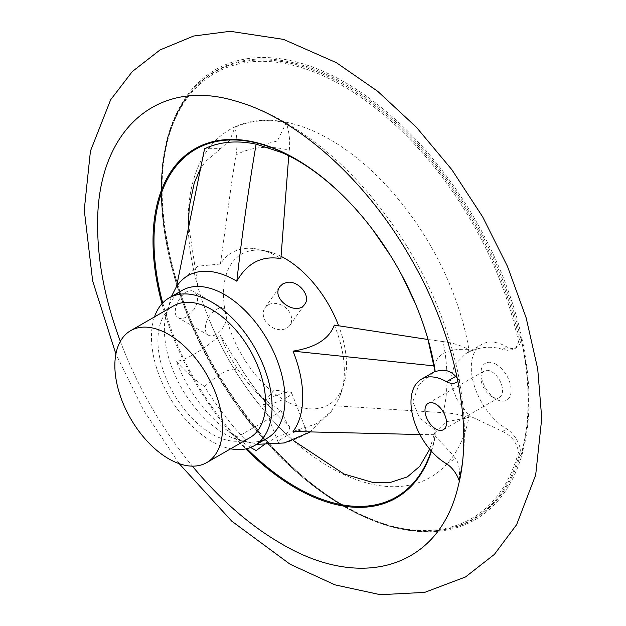 <?xml version="1.0" encoding="UTF-8"?>
<svg xmlns="http://www.w3.org/2000/svg" width="626" height="626" viewBox="0 0 626 626"><rect width="100%" height="100%" fill="white"/><g stroke="black" fill="none" stroke-linecap="round" stroke-linejoin="round"><path stroke-width="0.47" stroke-dasharray="3.13 2.35" d="M462.144 464.625A253.741 146.5 -120 0 0 464.382 437.23A253.741 146.5 -120 0 0 459.046 379.638A20.963 12.105 60 0 1 457.88 381.171M520.91 455.751A258.89 149.473 -120 0 0 520.91 336.373A20.963 12.105 60 0 1 516.63 347.563A20.963 12.105 60 0 1 506.825 346.898A50.252 29.015 -120 0 0 481.691 344.41A50.252 29.015 -120 0 0 473.992 384.677A50.252 29.015 -120 0 0 506.825 428.959A20.963 12.105 60 0 1 520.91 455.751L520.652 455.9A258.89 149.473 -120 0 0 520.652 336.53L516.254 347.281L514.181 348.972L512.522 349.723L507.514 350.294L502.561 349.355C491.379 345.888 480.283 346.734 469.281 351.898A200.727 115.888 -120 0 0 289.674 123.025A200.727 115.888 -120 0 0 198.309 288.343A200.727 115.888 -120 0 0 210.759 323.36A200.727 115.888 -120 0 0 253.178 396.837A200.727 115.888 -120 0 0 277.287 425.132A200.727 115.888 -120 0 0 469.281 415.774L502.561 431.424L506.825 428.959M496.05 364.309A21.315 12.301 60 0 1 511.121 390.413A21.315 12.301 60 0 1 496.05 399.114A21.315 12.301 60 0 1 480.987 373.01A21.315 12.301 60 0 1 496.05 364.309M256.136 450.603A196.932 113.697 60 0 1 204.577 386.453C219.593 373.299 229.719 367.892 234.953 370.24A200.375 115.685 -120 0 0 285.879 433.701A200.375 115.685 -120 0 0 286.231 434.037L278.742 435.837L263.875 444.89M288.75 155.796L289.298 150.224C290.245 140.866 289.228 131.703 286.231 122.735L277.381 140.96L260.228 145.443M286.231 122.735A200.375 115.685 -120 0 0 234.953 127.313L229.852 140.232L220.79 148.573L204.577 148.761M431.197 450.908A200.727 115.888 -120 0 0 435.14 435.485L435.258 430.352A196.932 113.697 60 0 1 434.405 434.679L434.616 433.059L445.994 421.752L468.428 417.761A200.375 115.685 -120 0 0 468.866 415.554L469.281 415.774M469.281 351.898L468.866 352.094A200.375 115.685 -120 0 0 468.428 349.386C461.033 345.442 452.598 342.845 443.122 341.585A175.64 101.404 60 0 1 443.122 412.667L334.315 405.734L331.232 411.611L316.255 423.825L293.031 431.502M435.14 371.617L435.258 371.226A196.932 113.697 60 0 0 434.405 365.92C437.05 353.878 448.396 348.361 468.428 349.386M410.703 293.031A200.727 115.888 -120 0 0 379.419 238.85M162.737 302.921A200.727 115.888 -120 0 0 246.871 448.646M468.866 352.094L465.814 353.573L454.351 365.161L450.188 381.711L456.604 398.692L468.866 415.554M502.561 349.355L506.825 346.898M435.258 430.352L419.639 418.184L412.784 401.681L419.021 384.599L434.287 371.774M446.526 463.772L455.673 458.49C450.391 452.199 443.576 444.859 435.234 436.463L435.14 435.485M250.596 447.457L242.708 442.253L236.816 436.525L240.525 435.172L270.596 417.808L280.886 410.507A93.063 53.734 60 0 1 278.547 409.208A93.063 53.734 60 0 1 251.918 387.337A93.063 53.734 60 0 1 220.407 335.278C202.488 350.255 187.863 359.011 176.54 361.538C184.678 370.905 194.021 379.207 204.577 386.453M280.972 256.3A86.975 50.213 -120 0 0 273.171 252.967A86.975 50.213 -120 0 0 223.787 301.004A86.975 50.213 -120 0 0 284.994 400.499A86.975 50.213 -120 0 0 345.38 377.799A86.975 50.213 -120 0 0 338.705 325.896M236.816 436.525A95.129 54.924 60 0 1 235.47 435.766A95.129 54.924 60 0 1 224.93 428.716A95.129 54.924 60 0 1 176.54 361.538M182.056 290.441A85.285 49.235 -120 0 0 164.92 320.59A85.285 49.235 -120 0 0 224.695 433.935A85.285 49.235 -120 0 0 232.692 437.934A85.285 49.235 -120 0 0 267.333 438.153M287.749 435.242C297.694 430.258 303.907 428.779 306.38 430.821C306.771 432.159 305.238 433.951 301.779 436.197C290.049 441.979 282.209 444.084 278.257 442.527C278.179 441.064 281.348 438.63 287.749 435.242M194.248 309.205L186.086 317.139L183.731 318.157L180.382 318.524L178.457 317.883C168.558 313.258 183.809 284.697 194.146 291.779C198.7 295.409 198.732 301.216 194.248 309.205M176.54 286.591L179.286 282.224L197.957 266.167L220.407 264.031A93.063 53.734 60 0 1 253.96 248.538A93.063 53.734 60 0 1 280.886 258.632M334.315 325.105A93.063 53.734 60 0 1 339.582 396.837A93.063 53.734 60 0 1 334.315 405.734M161.977 303.735A201.525 116.35 -120 0 0 245.791 448.897M431.47 451.221A201.525 116.35 -120 0 0 433.748 443.192A201.525 116.35 -120 0 0 435.234 436.463M502.561 431.424C511.426 435.594 516.755 442.465 518.547 452.035L520.652 455.9M457.293 378.276L459.445 380.522L459.046 379.638M120.341 341.366C137.548 386.891 161.555 428.481 192.378 466.135M459.046 480.298C460.274 471.198 459.148 463.929 455.673 458.49M220.407 264.031L232.254 178.316L235.986 154.982A175.64 101.404 60 0 1 289.298 150.224M235.986 154.982C237.551 145.576 237.207 136.351 234.953 127.313M280.886 410.507L287.076 423.293L289.298 426.4A175.64 101.404 60 0 1 279.689 417.252A175.64 101.404 60 0 1 272.568 409.811A175.64 101.404 60 0 1 235.986 360.091L232.254 355.091L220.407 335.278M234.953 370.24C237.207 365.435 237.551 362.055 235.986 360.091L236.338 360.584C249.062 382.079 263.507 400.969 279.689 417.252M289.298 426.4C290.245 427.621 289.228 430.164 286.231 434.037M154.497 316.905A85.285 49.235 -120 0 0 211.768 441.393A85.285 49.235 -120 0 0 230.642 448.787M173.699 305.817A76.145 43.961 -120 0 0 162.024 366.836A76.145 43.961 -120 0 0 211.768 433.935A76.145 43.961 -120 0 0 249.844 437.707M468.428 417.761C461.033 414.811 452.598 413.113 443.122 412.667M443.122 341.585L428.027 339.511M419.889 434.53L434.405 434.679M216.08 334.456A15.227 8.795 -60 0 1 208.466 335.215A15.227 8.795 -60 0 1 208.466 317.625A15.227 8.795 -60 0 1 223.693 308.837A15.227 8.795 -60 0 1 226.025 321.036A15.227 8.795 -60 0 1 216.08 334.456M286.786 397.549A15.227 3.216 158.8 0 1 272.075 403.551A15.227 3.216 158.8 0 1 263.264 403.887A15.227 3.216 158.8 0 1 263.796 402.44A15.227 3.216 158.8 0 1 276.293 395.382A15.227 3.216 158.8 0 1 290.284 392.166A15.227 3.216 158.8 0 1 291.653 392.87A15.227 3.216 158.8 0 1 286.786 397.549M268.131 304.94A15.227 12.011 35.1 0 0 265.001 307.781A15.227 12.011 35.1 0 0 270.549 326.365A15.227 12.011 35.1 0 0 289.916 325.301A15.227 12.011 35.1 0 0 286.434 308.391A15.227 12.011 35.1 0 0 268.131 304.94M491.754 371.758A15.227 8.795 60 0 1 501.7 385.178A15.227 8.795 60 0 1 499.368 397.385A15.227 8.795 60 0 1 491.754 396.626A15.227 8.795 60 0 1 480.987 377.979A15.227 8.795 60 0 1 484.141 371.007A15.227 8.795 60 0 1 491.754 371.758M518.547 342.328A256.996 148.378 -120 0 0 238.78 63.883A256.996 148.378 -120 0 0 238.78 407.44A256.996 148.378 -120 0 0 518.547 452.035M519.384 339.707A258.139 149.035 -120 0 0 368.057 100.731A258.139 149.035 -120 0 0 187.417 96.498L187.417 96.498A258.139 149.035 -120 0 0 214.663 370.091A258.139 149.035 -120 0 0 437.981 530.488L437.981 530.488A258.139 149.035 -120 0 0 519.384 454.28M520.378 337.79A258.608 149.309 -120 0 0 368.526 99.401A258.608 149.309 -120 0 0 188.113 95.567L188.113 95.567A258.608 149.309 -120 0 0 185.484 306.912A258.608 149.309 -120 0 0 344.715 506.16A258.608 149.309 -120 0 0 439.131 530.347L439.131 530.347A258.608 149.309 -120 0 0 520.378 455.071M345.294 506.786A259.782 149.99 -120 0 0 504.384 280.464A259.782 149.99 -120 0 0 186.212 96.764A259.782 149.99 -120 0 0 345.294 506.786M285.879 433.701L277.287 425.132M286.231 434.029L293.156 440.391M429.71 449.186L434.616 433.059M220.798 148.581L205.023 161.868L199.921 169.74M188.387 223.615L198.309 288.343M465.814 353.573L481.691 344.41M345.38 377.799L339.582 396.837M273.351 253.029L253.96 248.538M232.661 437.918L256.613 444.35M309.714 432.261L331.232 411.618M164.92 320.59L171.328 296.63M176.571 286.418L179.286 282.216M210.759 323.36C221.886 349.59 236.025 374.082 253.178 396.837M187.417 96.498C140.795 155.099 158.151 286.152 225.587 388.456C283.148 479.555 372.728 539.682 437.981 530.488L439.131 530.347C410.249 533.579 378.886 525.527 345.043 506.207C267.427 462.763 193.113 357.188 170.624 258.303C154.966 188.52 160.796 134.277 188.113 95.567L187.417 96.498M458.318 485.666C462.09 470.22 464.109 454.077 464.382 437.23M236.409 101.295C255.017 106.749 273.202 114.934 290.957 125.842C319.166 143.252 345.192 165.937 369.043 193.904C415.977 249.993 446.135 312.194 459.507 380.514L456.331 382.376M179.185 463.663L143.769 410.531L115.888 354.026M224.93 428.716L242.716 442.246M251.918 387.337L272.568 409.811M514.181 348.972L516.63 347.563M223.693 308.837L194.146 291.779M208.466 335.215L178.449 317.883M290.284 392.166L274.227 390.053L263.796 402.44M263.264 403.887L278.249 442.527M291.653 392.87L306.38 430.821M289.916 325.301L304.831 304.079M265.001 307.781L280.025 286.403M443.372 429.71L499.368 397.385M428.145 403.332L484.141 371.007M491.754 396.626L496.05 399.114M480.987 377.979L480.987 373.01"/><path stroke-width="0.94" d="M457.88 381.171A20.963 12.105 60 0 1 456.331 382.376A20.963 12.105 60 0 1 446.526 381.711A50.252 29.015 -120 0 0 421.4 379.215A50.252 29.015 -120 0 0 413.692 419.49A50.252 29.015 -120 0 0 446.526 463.772A20.963 12.105 60 0 1 459.046 480.298A253.741 146.5 -120 0 0 462.144 464.625M435.759 404.091A15.227 8.795 60 0 1 445.704 417.511A15.227 8.795 60 0 1 443.372 429.71A15.227 8.795 60 0 1 428.145 420.922A15.227 8.795 60 0 1 428.145 403.332A15.227 8.795 60 0 1 435.759 404.091M263.875 444.89L256.136 450.603L250.596 447.457M260.228 145.443L256.136 144.152C248.42 189.428 241.98 235.11 236.816 281.207C247.231 262.904 261.918 255.385 280.886 258.632L288.75 155.796M236.816 281.207A95.129 54.924 60 0 0 176.54 286.591L204.577 148.761A196.932 113.697 60 0 1 256.136 144.152M446.526 381.711L455.673 376.422C450.391 370.396 443.576 368.816 435.234 371.68L435.14 371.617A200.727 115.888 -120 0 0 427.683 338.298A200.727 115.888 -120 0 0 415.234 303.281A200.727 115.888 -120 0 0 410.703 293.031M379.419 238.85A200.727 115.888 -120 0 0 372.806 229.797A200.727 115.888 -120 0 0 348.705 201.509A200.727 115.888 -120 0 0 196.979 148.542A200.727 115.888 -120 0 0 162.737 302.921M246.871 448.646A200.727 115.888 -120 0 0 431.197 450.908M421.4 379.215L435.039 371.351M338.705 325.896A86.975 50.213 -120 0 0 280.972 256.3M230.642 448.787A85.285 49.235 -120 0 0 254.414 445.618L267.333 438.153A85.285 49.235 -120 0 0 267.333 339.683A85.285 49.235 -120 0 0 182.056 290.441L169.13 297.906A85.285 49.235 -120 0 0 154.497 316.905M287.749 282.256L283.132 283.609L280.025 286.403C270.142 298.837 296.959 316.936 304.831 304.079C311.145 296.388 299.04 280.902 287.749 282.256M428.027 339.511L334.315 325.105C329.174 338.94 315.418 347.618 293.031 351.131A95.129 54.924 60 0 1 293.031 431.502L419.889 434.53M435.234 371.68A201.525 116.35 -120 0 0 401.806 275.174A201.525 116.35 -120 0 0 390.436 255.478A201.525 116.35 -120 0 0 215.156 141.132A201.525 116.35 -120 0 0 161.977 303.735M245.791 448.897A201.525 116.35 -120 0 0 431.47 451.221M192.378 466.135C219.906 499.36 249.344 525.097 280.691 543.352C362.438 592.133 439.765 567.117 458.263 485.839L458.31 485.659C474.117 424.248 455.125 334.284 410.14 257.231C365.905 179.748 297.491 118.322 236.409 101.302C156.68 76.56 96.248 131.014 97.625 226.276C97.758 262.56 105.332 300.918 120.341 341.366M455.673 376.422L457.293 378.276M254.414 445.618A85.285 49.235 -120 0 0 254.414 347.14A85.285 49.235 -120 0 0 169.13 297.906M206.768 462.575L249.844 437.707A76.145 43.961 -120 0 0 249.844 349.777A76.145 43.961 -120 0 0 173.699 305.817L130.623 330.685A76.145 43.961 -120 0 0 118.956 391.704A76.145 43.961 -120 0 0 168.699 458.803A76.145 43.961 -120 0 0 206.768 462.575A76.145 43.961 -120 0 0 206.768 374.645A76.145 43.961 -120 0 0 130.623 330.685M293.031 351.131L434.405 365.92M293.156 440.391L343.979 473.992L372.462 482.356L389.904 482.591L407.37 476.887L419.725 466.339L429.71 449.186M260.22 145.459L281.95 152.619C304.087 162.251 326.342 178.551 348.705 201.509M199.921 169.74L194.295 182.839L189.295 206.557L188.387 223.615M435.086 371.523L427.683 338.298M256.613 444.35L284.188 442.973L309.714 432.261M171.328 296.63L176.571 286.418M401.806 275.174L415.234 303.281M390.436 255.478L372.806 229.797M115.888 354.026L92.664 281.004L84.252 210L90.434 151.093L110.638 99.8L132.297 71.552L160.037 49.939L193.661 36.026L230.204 31.3L283.508 39.375L336.412 62.702L377.619 91.239L416.447 127.297L451.823 169.638L482.615 216.799L507.561 266.59L526.153 317.836L537.718 368.91L541.748 418.301L535.684 475.001L516.622 524.674L494.36 554.409L465.486 576.976L424.718 592.376L380.342 594.7L334.996 584.864L290.151 564.269L231.769 521.161L179.185 463.663"/></g></svg>
